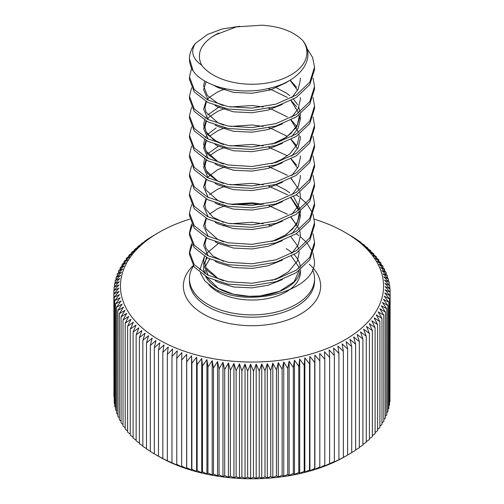 <?xml version="1.0" encoding="UTF-8"?>
<svg xmlns="http://www.w3.org/2000/svg" width="504" height="504" viewBox="0 0 504 504"><rect width="100%" height="100%" fill="white"/><g stroke="black" fill="none" stroke-linecap="round" stroke-linejoin="round"><path stroke-width="0.76" d="M300.283 270.264A48.39 27.941 180 0 1 271.984 297.549A48.39 27.941 180 0 1 217.785 291.86A48.39 27.941 180 0 1 208.713 284.596M300.334 269.779A48.39 27.941 180 0 1 269.426 294.487A48.39 27.941 180 0 1 217.785 288.175A48.39 27.941 180 0 1 205.619 276.394M204.322 273.2A48.39 27.941 180 0 1 203.723 266.515M204.971 261.834A48.39 27.941 180 0 1 207.232 257.809M286.215 248.667A48.39 27.941 180 0 1 292.276 252.932M294.034 254.577A48.39 27.941 180 0 1 300.353 267.328M306.848 48.233L312.625 57.506L314.54 67.139L314.54 69.577L309.784 84.609L296.226 97.537L275.934 106.583L252 110.546L228.066 109.015L207.774 102.407L194.216 91.904L189.46 79.304L189.46 76.873L191.577 68.355M314.54 67.139L309.784 82.177L296.226 95.105L275.934 104.152L252 108.114L228.066 106.583L207.774 99.975L194.216 89.473L189.46 76.873M296.226 233.787L298.985 235.677M300.359 236.716L306.363 242.292M307.409 243.508L312.581 252.019M313.047 253.235L314.54 261.752C315.233 291.677 245.549 309.229 213.249 287.771L204.851 280.892L200.34 272.941M313.047 233.774L314.54 242.292L314.54 244.724L309.784 259.755L296.226 272.689L275.934 281.73L252 285.692L228.066 284.161L207.774 277.553L194.216 267.057L189.46 254.451L189.46 252.019L191.577 243.508M314.54 242.292L309.784 257.323L296.226 270.251L275.934 279.298L252 283.261L228.066 281.73L207.774 275.121L194.216 264.619L189.46 252.019M313.047 214.313L314.54 222.831L314.54 225.263L309.784 240.295L296.226 253.228L275.934 262.269L252 266.232L228.066 264.701L207.774 258.092L194.216 247.59L189.46 234.99L189.46 232.558L191.577 224.047M296.226 194.865L298.985 196.755M300.359 197.795L306.363 203.37M307.409 204.586L312.581 213.097M314.54 222.831L309.784 237.863L296.226 250.79L275.934 259.837L252 263.8L228.066 262.269L207.774 255.66L194.216 245.158L189.46 232.558M313.047 194.853L314.54 203.37L314.54 205.802L309.784 220.834L296.226 233.768L275.934 242.808L252 246.771L228.066 245.24L207.774 238.631L194.216 228.129L189.46 215.529L189.46 213.097L191.577 204.586M314.54 203.37L309.784 218.402L296.226 231.33L275.934 240.377L252 244.339L228.066 242.808L207.774 236.2L194.216 225.697L189.46 213.097M313.047 175.392L314.54 183.91L314.54 186.341L309.784 201.373L296.226 214.307L275.934 223.348L252 227.31L228.066 225.779L207.774 219.171L194.216 208.669L189.46 196.069L189.46 193.637L191.577 185.126M314.54 183.91L309.784 198.941L296.226 211.869L275.934 220.916L252 224.879L228.066 223.348L207.774 216.739L194.216 206.237L189.46 193.637M313.047 155.931L314.54 164.449L314.54 166.881L309.784 181.912L296.226 194.846L275.934 203.887L252 207.85L228.066 206.319L207.774 199.71L194.216 189.208L189.46 176.608L189.46 174.176L191.577 165.665M314.54 164.449L309.784 179.481L296.226 192.408L275.934 201.455L252 205.418L228.066 203.887L207.774 197.278L194.216 186.776L189.46 174.176M313.047 136.471L314.54 144.988L314.54 147.42L309.784 162.452L296.226 175.379L275.934 184.426L252 188.389L228.066 186.858L207.774 180.249L194.216 169.747L189.46 157.147L189.46 154.715L191.577 146.204M314.54 144.988L309.784 160.02L296.226 172.948L275.934 181.994L252 185.957L228.066 184.426L207.774 177.817L194.216 167.315L189.46 154.715M313.047 117.01L314.54 125.521L314.54 127.959L309.784 142.991L296.226 155.919L275.934 164.966L252 168.928L228.066 167.397L207.774 160.789L194.216 150.287L189.46 137.686L189.46 135.255L191.577 126.743M314.54 125.521L309.784 140.559L296.226 153.487L275.934 162.534L252 166.496L228.066 164.966L207.774 158.357L194.216 147.855L189.46 135.255M313.047 97.549L314.54 106.06L314.54 108.499L309.784 123.53L296.226 136.458L275.934 145.505L252 149.468L228.066 147.937L207.774 141.328L194.216 130.826L189.46 118.226L189.46 115.794L191.577 107.283M314.54 106.06L309.784 121.099L296.226 134.026L275.934 143.073L252 147.036L228.066 145.505L207.774 138.896L194.216 128.394L189.46 115.794M313.047 78.088L314.54 86.6L314.54 89.038L309.784 104.07L296.226 116.997L275.934 126.044L252 130.007L228.066 128.476L207.774 121.867L194.216 111.365L189.46 98.765L189.46 96.333L191.577 87.822M314.54 86.6L309.784 101.638L296.226 114.566L275.934 123.612L252 127.575L228.066 126.044L207.774 119.435L194.216 108.933L189.46 96.333M189.498 253.235L192.238 244.724M271.253 225.924L271.744 226.044M189.498 233.774L192.238 225.263M232.413 204.586L252 203.748L261.179 204.586M271.253 206.464L271.744 206.583M223.196 128.476L225.458 127.959M312.474 269.571A62.54 36.105 180 0 1 314.54 278.781A62.54 36.105 180 0 1 275.934 312.14A62.54 36.105 180 0 1 207.774 304.309A62.54 36.105 180 0 1 189.46 278.781A62.54 36.105 180 0 1 193.467 266.062M199.773 270.068L204.422 256.574M189.832 219.133A131.569 75.959 0 0 0 158.968 232.363A131.569 75.959 0 0 0 158.968 339.784A131.569 75.959 0 0 0 345.032 339.791A131.569 75.959 0 0 0 345.032 232.363L353.682 237.46L361.154 242.563L358.854 241.511L364.6 245.246L362.086 244.138L367.857 248.006L365.123 246.834L370.9 250.847L367.958 249.606L373.741 253.758L370.591 252.441L376.368 256.731L373.017 255.339L378.781 259.768L375.234 258.294L380.967 262.861L377.231 261.299L382.927 266.005L379.008 264.348L384.653 269.193L380.564 267.441L386.152 272.418L381.893 270.566L387.412 275.682L382.996 273.722L388.439 278.97L383.865 276.898L389.227 282.278L384.508 280.098L389.768 285.604L384.917 283.305L390.071 288.937L385.094 286.524L390.134 292.276L385.031 289.743L389.951 295.615L384.741 292.956L389.529 298.948L384.218 296.157L388.861 302.268L383.462 299.351L387.954 305.569L382.473 302.513L386.814 308.839L381.257 305.657L385.434 312.083L379.814 308.769L383.821 315.296L378.145 311.837L381.975 318.459L376.261 314.868L379.903 321.577L374.151 317.848L377.603 324.645L371.832 320.771L375.083 327.65L369.3 323.637L372.349 330.593L366.566 326.447L369.407 333.472L363.623 329.181L366.251 336.275L360.492 331.84L362.899 338.997L357.166 334.423L359.352 341.636L353.663 336.924L355.622 344.188L349.971 339.343L351.704 346.645L351.704 452.674L342.09 458.155L333.579 462.307L334.36 461.5L324.488 466.036L324.796 465.255L319.75 467.731L319.813 466.956L314.893 469.312L314.716 468.537L309.928 470.774L309.506 469.986L304.857 472.116L304.196 471.316L299.697 473.332L298.79 472.513L294.456 474.421L293.309 473.577L289.132 475.379L287.752 474.51L283.746 476.217L282.133 475.31L278.309 476.916L276.463 475.965L272.822 477.49L270.749 476.488L267.296 477.924L265.003 476.872L261.746 478.227L259.232 477.118L256.183 478.397L253.449 477.225L250.608 478.428L247.659 477.187L245.032 478.327L241.882 477.011L239.476 478.094L236.124 476.702L233.938 477.723L230.391 476.249L228.432 477.219L224.696 475.656L222.963 476.582L219.051 474.925L217.552 475.814L213.463 474.062L212.197 474.919L207.938 473.061L206.917 473.892L202.495 471.933L201.707 472.739L197.14 470.667L196.591 471.461L191.879 469.281L191.577 470.056L186.719 467.762L186.663 468.537L181.679 466.124L181.862 466.899L176.765 464.36L177.188 465.148L163.983 459.232L154.319 453.871L154.319 347.836L159.875 342.789L158.495 350.148L163.983 344.969L162.836 352.359L168.235 347.048L167.334 354.463L172.645 349.02L171.977 356.454L177.188 350.885L176.765 358.331L181.862 352.636L181.679 360.089L186.663 354.274L186.719 361.733L191.577 355.799L191.879 363.245L196.591 357.197L197.14 364.638L201.707 358.476L202.495 365.898L206.917 359.629L207.938 367.032L212.197 360.656L213.463 368.033L217.552 361.551L219.051 368.896L222.963 362.319L224.696 369.627L228.432 362.956L230.391 370.213L233.938 363.46L236.124 370.667L239.476 363.831L241.882 370.982L245.032 364.064L247.659 371.158L250.608 364.165L253.449 371.196L256.183 364.134L259.232 371.089L261.746 363.964L265.003 370.843L267.296 363.661L270.749 370.459L272.822 363.226L276.463 369.936L278.309 362.653L282.133 369.274L283.746 361.954L287.752 368.481L289.132 361.122L293.309 367.548L294.456 360.158L298.79 366.484L299.697 359.069L304.196 365.287L304.857 357.853L309.506 363.957L309.928 356.511L314.716 362.508L314.893 355.049L319.813 360.927L319.75 353.468L324.796 359.226L324.488 351.773L329.647 357.405L329.099 349.965L334.36 355.471L333.579 348.044L338.934 353.424L337.907 346.021L343.356 351.269L342.09 343.892L347.615 349.007L346.116 341.662L351.704 346.645M346.116 455.925L345.032 456.548A131.569 75.959 180 0 1 158.968 456.555L154.319 453.871L158.968 456.548A131.569 75.959 180 0 1 158.968 456.548L158.968 456.548M390.134 292.276L389.951 398.513M389.951 295.615L389.951 401.65L389.529 402.104M389.529 298.948L389.529 404.977L388.861 405.663M388.861 302.268L388.861 408.297L387.954 409.191M387.954 305.569L387.954 411.598L386.814 412.681M386.814 308.839L386.814 414.874L385.434 416.128M385.434 312.083L385.434 418.118L383.821 419.53M383.821 315.296L383.821 421.325L381.975 422.881M381.975 318.459L381.975 424.488L379.903 426.176M379.903 321.577L379.903 427.606L377.603 429.414M377.603 324.645L377.603 430.674L375.083 432.583M375.083 327.65L375.083 433.679L372.349 435.683M372.349 330.593L372.349 436.628L369.407 438.707M369.407 333.472L369.407 439.501L366.251 441.655M366.251 336.275L366.251 442.304L362.899 444.522M362.899 338.997L362.899 445.026L359.352 447.294M359.352 341.636L359.352 447.665L355.622 449.984M355.622 344.188L355.622 450.217L351.704 452.573M349.681 235.091L345.032 232.363A131.569 75.959 0 0 0 314.269 219.164M154.319 453.827L150.318 451.458L150.318 345.429L155.938 340.515L154.319 347.836M150.318 451.288L146.488 448.951L146.488 342.922L152.164 338.146L150.318 345.429M146.488 448.648L142.846 446.355L142.846 340.326L148.56 335.689L146.488 342.922M142.846 445.92L139.4 443.671L139.4 337.642L145.146 333.144L142.846 340.326M139.4 443.098L136.143 440.912L136.143 334.883L141.914 330.523L139.4 337.642M136.143 440.194L133.1 438.071L133.1 332.041L138.877 327.821L136.143 334.883M133.1 437.207L130.259 435.16L130.259 329.131L136.042 325.049L133.1 332.041M130.259 434.139L127.632 432.186L127.632 326.157L133.409 322.214L130.259 329.131M127.632 431.008L125.219 429.15L125.219 323.121L130.983 319.316L127.632 326.157M125.219 427.801L123.033 426.056L123.033 320.027L128.766 316.361L125.219 323.121M123.033 424.538L121.073 422.913L121.073 316.884L126.769 313.356L123.033 320.027M121.073 421.212L119.347 419.725L119.347 313.696L124.992 310.307L121.073 316.884M119.347 417.835L117.848 416.499L117.848 310.47L123.436 307.213L119.347 313.696M117.848 414.414L116.588 413.236L116.588 307.207L122.107 304.088L117.848 310.47M116.588 410.943L115.561 409.947L115.561 303.918L121.004 300.938L116.588 307.207M115.561 407.434L114.773 406.64L114.773 300.611L120.135 297.757L115.561 303.918M114.773 403.887L114.232 403.313L114.232 297.284L119.492 294.557L114.773 300.611M114.232 400.308L113.929 293.952L119.083 291.35L114.232 297.284M113.929 396.705L113.866 290.606L118.906 288.131L113.929 293.952M158.968 232.363L148.378 238.701L144.648 241.252L146.834 240.232L141.101 243.892L143.508 242.815L137.75 246.613L140.377 245.473L134.593 249.417L137.435 248.214L131.651 252.29L134.7 251.017L128.917 255.238L132.168 253.884L126.397 258.243L129.849 256.807L124.097 261.311L127.739 259.787L122.025 264.43L125.855 262.817L120.179 267.593L124.186 265.892L118.566 270.799L122.743 268.997L117.186 274.044L121.527 272.141L116.046 277.32L120.538 275.304L115.139 280.621L119.782 278.498L114.471 283.941L119.259 281.698L114.049 287.267L118.969 284.911L113.866 290.606M347.615 455.036L347.615 349.007M390.071 292.207L390.071 288.937M389.768 288.609L389.768 285.604M389.227 285.031L389.227 282.278M388.439 281.484L388.439 278.97M387.412 277.975L387.412 275.682M386.152 274.504L386.152 272.418M384.653 271.083L384.653 269.193M382.927 267.706L382.927 266.005M380.967 264.38L380.967 262.861M378.781 261.116L378.781 259.768M376.368 257.909L376.368 256.731M373.741 254.778L373.741 253.758M370.9 251.71L370.9 250.847M367.857 248.724L367.857 248.006M364.6 245.82L364.6 245.246M361.154 242.997L361.154 242.563M144.648 241.618L144.648 241.252M141.101 244.396L141.101 243.892M137.75 247.262L137.75 246.613M134.593 250.211L134.593 249.417M131.651 253.235L131.651 252.29M128.917 256.334L128.917 255.238M126.397 259.503L126.397 258.243M124.097 262.742L124.097 261.311M122.025 266.036L122.025 264.43M120.179 269.388L120.179 267.593M118.566 272.79L118.566 270.799M117.186 276.236L117.186 274.044M116.046 279.726L116.046 277.32M115.139 283.254L115.139 280.621M114.471 286.814L114.471 283.941M114.049 290.405L114.049 287.267M158.495 456.183L158.495 350.148M162.836 458.388L162.836 352.359M167.334 460.492L167.334 354.463M171.977 462.483L171.977 356.454M176.765 464.36L176.765 358.331M181.679 466.124L181.679 360.089M186.663 354.274L186.663 468.537M186.719 467.762L186.719 361.733M191.577 355.799L191.577 470.056M191.879 469.281L191.879 363.245M196.591 357.197L196.591 471.461M197.14 470.667L197.14 364.638M201.707 358.476L201.707 472.739M202.495 471.933L202.495 365.898M206.917 359.629L206.917 473.892M207.938 473.061L207.938 367.032M212.197 360.656L212.197 474.919M213.463 474.062L213.463 368.033M217.552 361.551L217.552 475.814M219.051 474.925L219.051 368.896M222.963 362.319L222.963 476.582M224.696 475.656L224.696 369.627M228.432 362.956L228.432 477.219M230.391 476.249L230.391 370.213M233.938 363.46L233.938 477.723M236.124 476.702L236.124 370.667M239.476 363.831L239.476 478.094M241.882 477.011L241.882 370.982M245.032 364.064L245.032 478.327M247.659 477.187L247.659 371.158M250.608 364.165L250.608 478.428M253.449 477.225L253.449 371.196M256.183 364.134L256.183 478.397M259.232 477.118L259.232 371.089M261.746 363.964L261.746 478.227M265.003 476.872L265.003 370.843M267.296 363.661L267.296 477.924M270.749 476.488L270.749 370.459M272.822 363.226L272.822 477.49M276.463 475.965L276.463 369.936M278.309 362.653L278.309 476.916M282.133 475.31L282.133 369.274M283.746 361.954L283.746 476.217M287.752 474.51L287.752 368.481M289.132 361.122L289.132 475.379M293.309 473.577L293.309 367.548M294.456 360.158L294.456 474.421M298.79 472.513L298.79 366.484M299.697 359.069L299.697 473.332M304.196 471.316L304.196 365.287M304.857 357.853L304.857 472.116M309.506 469.986L309.506 363.957M309.928 356.511L309.928 470.774M314.716 468.537L314.716 362.508M314.893 355.049L314.893 469.312M319.813 466.956L319.813 360.927M324.796 465.255L324.796 359.226M329.647 463.434L329.647 357.405M334.36 461.5L334.36 355.471M338.934 459.453L338.934 353.424M343.356 457.298L343.356 351.269M201.625 65.167A54.917 31.702 0 0 0 273.017 81.837A54.917 31.702 0 0 0 303.08 40.906C294.015 31.613 280.293 26.378 261.91 25.2L236.464 26.876L215.12 34.965L211.504 37.252C199.962 45.549 196.673 54.854 201.625 65.167C192.471 58.59 190.386 51.351 195.382 43.439L207.774 34.31L222.377 28.942L239.746 26.271M303.08 40.906C316.833 58.697 300.019 81.308 269.961 88.118C240.377 95.804 204.372 87.186 193.183 71.045A62.54 36.105 180 0 1 189.46 58.773A62.54 36.105 180 0 1 195.382 43.439M193.183 71.045L189.46 58.773M217.785 291.86L218.522 290.556M189.46 278.781L189.46 281.093A62.54 36.105 0 0 0 207.774 306.627A62.54 36.105 0 0 0 275.934 314.452A62.54 36.105 0 0 0 314.54 281.093L314.54 278.781M309.179 264.146A68.645 39.633 180 0 1 295.476 316.745A68.645 39.633 180 0 1 203.465 314.099A68.645 39.633 180 0 1 193.177 265.646M223.196 105.544L217.785 103.301L207.295 95.451L203.61 85.976L204.63 80.898M218.396 87.822L219.587 87.28M276.702 87.948L286.215 92.982L289.762 95.59M293.548 99.168L297.599 104.763M298.803 107.283L300.107 111.831M300.359 114.068L300.39 115.164L296.705 127.077L286.215 137.353L272.141 144.1M223.196 144.465L217.785 142.222L207.295 134.373L203.61 124.898L204.529 120.072M205.424 118.163L206.123 117.01M207.724 114.912L219.208 106.905M223.196 163.926L217.785 161.683L207.295 153.833L203.61 144.358L204.529 139.532M205.424 137.624L206.123 136.471M207.724 134.373L216.115 127.896M223.196 183.387L217.785 181.144L207.295 173.294L203.61 163.819L204.529 158.993M205.424 157.084L206.123 155.931M207.724 153.833L218.396 146.204M276.394 185.126L286.215 190.285L289.762 192.893M293.548 196.472L300.107 209.135M300.359 211.371L300.39 212.474L296.705 224.381L286.215 234.656L272.141 241.403M218.396 204.586L219.208 204.208M275.19 204.101L276.394 204.586M223.196 280.697L217.785 278.447L207.295 270.598L203.61 261.122L204.529 256.297M205.424 254.388L218.396 243.508M211.504 37.252L218.566 33.044M288.66 80.917L286.215 82.656L270.516 89.933L252 93.272L233.484 92.364L217.785 87.526L213.91 85.365M300.302 78.088L300.39 79.934L298.223 89.126L291.791 97.719M282.429 104.404L268.065 110.105L252 112.732L233.484 111.825L217.785 106.987L215.151 105.582M208.215 100.195L203.61 89.662L206.13 81.761M290.096 80.092L296.623 87.35M300.302 97.549L300.39 99.395L298.223 108.587L291.791 117.18M282.429 123.864L268.065 129.566L252 132.199L233.484 131.286L217.785 126.447L215.151 125.042M208.215 119.656L203.61 109.122L205.985 101.449M207.251 99.698L209.248 97.549M209.418 97.392L217.785 91.797L225.553 88.786M271.366 89.662L287.387 97.467M291.161 100.485L296.623 106.81M300.302 117.01L300.39 118.856L298.223 128.048L291.791 136.641M282.429 143.325L268.065 149.026L252 151.66L233.484 150.746L217.785 145.908L215.151 144.503M208.215 139.117L203.61 128.583L205.985 120.91M207.251 119.158L209.248 117.01M209.418 116.852L217.785 111.264L225.042 108.404M230.473 106.993L252 105.512L263.208 106.987M271.366 109.122L287.387 116.928M291.161 119.946L296.623 126.271M300.302 136.471L300.39 138.317L298.223 147.508L291.791 156.101M282.429 162.786L268.065 168.487L252 171.121L233.484 170.207L217.785 165.369L215.151 163.964M208.215 158.577L203.61 148.044L205.985 140.37M209.418 136.313L217.785 130.725L222.881 128.583M230.473 126.454L252 124.973L263.208 126.447M271.366 128.583L287.387 136.389M291.161 139.406L296.623 145.732M300.302 155.931L300.39 157.777L298.223 166.969L291.791 175.562M282.429 182.246L268.065 187.948L252 190.581L233.484 189.668L217.785 184.829L215.151 183.424M208.215 178.038L203.61 167.504L205.985 159.831M209.418 155.774L217.785 150.186L225.042 147.326M230.473 145.914L252 144.434L263.208 145.908M268.884 147.288L287.387 155.849M291.161 158.867L296.623 165.192M300.302 175.392L300.39 177.238L298.223 186.43L291.791 195.023M282.429 201.707L268.065 207.409L252 210.042L233.484 209.129L217.785 204.29L215.151 202.885M208.215 197.499L203.61 186.965L205.985 179.292M207.251 177.54L217.785 169.646L225.042 166.786M268.884 166.748L287.387 175.31M291.161 178.328L299.338 190.26M299.893 192.27L300.39 196.699L298.223 205.89L291.791 214.483M282.429 221.168L268.065 226.869L252 229.503L233.484 228.589L217.785 223.751L215.151 222.346M208.215 216.959L203.61 206.426L205.985 198.752M209.418 194.695L217.785 189.107L225.042 186.247M230.473 184.836L252 183.355L263.208 184.829M268.884 186.209L287.387 194.771M291.161 197.788L299.338 209.721M299.893 211.73L300.39 216.159L298.223 225.351L291.791 233.944M282.429 240.629L268.065 246.33L252 248.963L233.484 248.05L217.785 243.212L215.151 241.807M208.215 236.42L203.61 225.887L205.985 218.213M209.418 214.156L217.785 208.568L225.042 205.708M230.473 204.296L252 202.816L263.208 204.29M268.884 205.67L287.387 214.232M291.161 217.249L299.338 229.181M299.893 231.191L300.39 235.62L298.223 244.812L291.791 253.405M282.429 260.089L268.065 265.791L252 268.424L233.484 267.511L217.785 262.672L215.151 261.267M208.215 255.881L203.61 245.347L205.985 237.674M230.473 223.757L252 222.277L263.208 223.751M282.429 279.55L268.065 285.251L252 287.885L233.484 286.971L217.785 282.133L215.151 280.728M208.215 275.341L203.61 264.808L203.742 262.968M299.08 270.724L294.128 281.761L279.525 291.35L260.278 295.936L249.14 296.302L233.503 294.216L218.194 288.307L206.52 276.891M205.374 273.817L204.914 270.547M205.468 266.389L209.664 259.012M298.954 268.38L298.595 266.61L291.337 256.082M215.113 34.952L216.613 34.102M289.932 80.193L297.599 90.336M223.543 125.093L217.911 122.749L206.079 112.241L204.92 107.654L206.407 101.682M222.938 89.68L225.609 88.798M267.794 88.628L271.316 89.68M290.966 100.586L298.614 112.94M298.985 115.107L299.086 117.092L297.423 124.633L290.966 133.434L284.275 138.468L271.744 144.201M223.543 144.553L213.154 139.419L206.104 131.752L204.92 127.159L206.407 121.143M222.938 109.141L225.099 108.417M268.834 108.379L271.316 109.141M290.966 120.047L298.614 132.401M298.985 134.568L299.086 136.427L297.36 144.232L289.964 153.796L281.547 159.491L271.744 163.661M223.543 164.014L217.892 161.658L206.079 151.156L204.92 146.57L206.407 140.603M222.938 128.602L225.099 127.877M268.834 127.84L271.316 128.602M290.966 139.507L297.599 148.718M223.543 183.475L217.816 181.087L206.067 170.598L204.92 166.011L206.407 160.064M222.938 148.063L225.099 147.338M268.834 147.3L271.316 148.063M290.966 158.968L297.599 168.178M223.543 202.936L218.043 200.661L206.092 190.115L204.92 185.522L206.407 179.525M222.938 167.523L225.099 166.799M268.834 166.761L271.316 167.523M290.966 178.429L297.599 187.639M223.543 222.396L212.965 217.129L206.067 209.519L204.92 204.933L206.407 198.986M222.938 186.984L225.099 186.259M268.834 186.222L271.316 186.984M290.966 197.889L298.614 210.244M298.985 212.411L299.086 214.421L297.536 221.684L292.666 229.024L284.911 235.374L271.75 241.504M223.543 241.857L217.835 239.476L206.073 228.986L204.92 224.4L206.407 218.446M222.938 206.445L225.099 205.72M268.834 205.682L271.316 206.445M290.966 217.35L297.599 226.561M223.543 261.318L212.909 256.013L206.054 248.415L204.92 243.835L206.407 237.907M222.938 225.905L225.099 225.181M268.834 225.143L271.316 225.905M290.966 236.811L297.499 245.782L298.614 249.165M298.985 251.332L299.086 253.304L297.303 261.122L288.401 271.845L278.284 277.868L271.744 280.426M223.543 280.778L218.251 278.605L206.035 267.838L204.914 263.258L206.407 257.368"/></g></svg>
